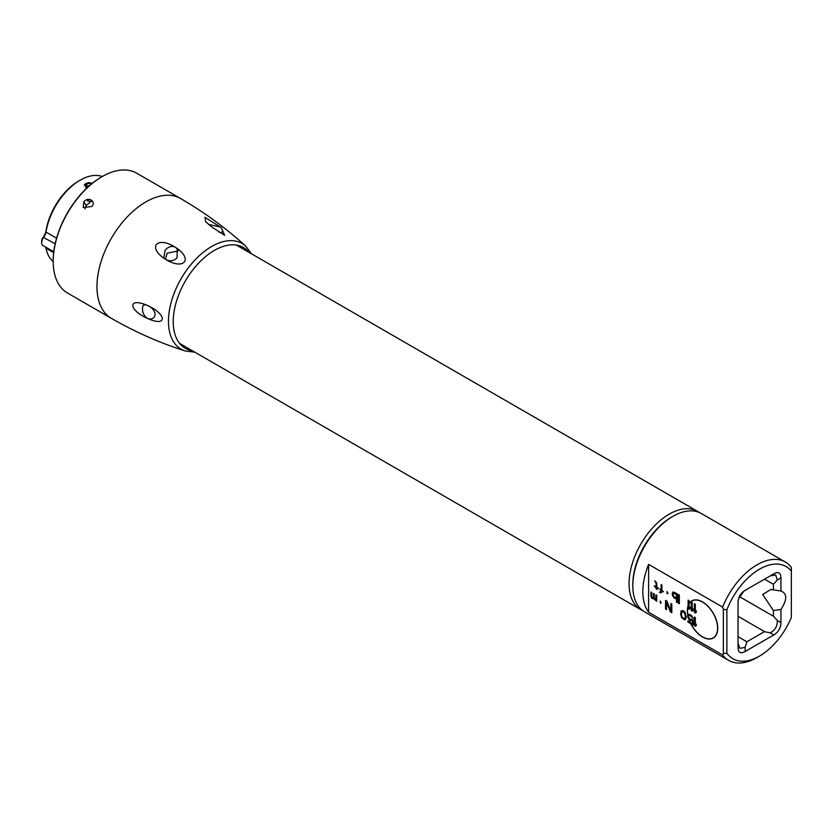 <?xml version="1.0" encoding="UTF-8"?>
<svg xmlns="http://www.w3.org/2000/svg" width="833" height="833" viewBox="0 0 833 833"><rect width="100%" height="100%" fill="white"/><g stroke="black" fill="none" stroke-linecap="round" stroke-linejoin="round"><path stroke-width="1.25" d="M722.617 607.101L723.367 609.267L726.876 609.798L726.876 653.155A53.218 30.727 120 0 0 759.488 656.092A53.218 30.727 120 0 0 791.35 617.378L791.35 567.419A56.759 32.768 120 0 0 785.363 562.036A56.759 32.768 120 0 0 722.617 607.101L648.605 564.368A56.759 32.768 -60 0 0 642.837 591.649A56.759 32.768 -60 0 0 648.605 612.255L648.605 564.368M785.363 562.036L701.324 513.524A56.759 32.768 120 0 0 672.939 516.335A56.759 32.768 120 0 0 632.809 585.849A56.759 32.768 120 0 0 644.565 611.839L728.604 660.361A56.759 32.768 120 0 0 756.978 657.549L759.488 656.092M723.367 609.267L723.367 653.686L722.617 654.977L648.605 612.255M686.236 617.534L685.143 612.463L683.414 610.724L681.217 610.756L680.592 614.275L681.696 617.68L684.362 619.773L685.611 619.388L686.236 617.534M671.815 604.029L670.877 603.488L670.877 611.068L666.952 601.218L665.546 600.406L665.546 609.1L666.483 609.641L666.483 602.249L670.398 611.901L671.815 612.713L671.815 604.029M660.288 603.165L661.235 602.988L660.288 600.999L660.288 603.165M689.058 600.655L688.12 600.114L688.12 606.164A21.283 12.287 -120 0 0 687.85 614.702L687.496 616.222L689.037 619.315A21.283 12.287 -120 0 0 690.286 622.459L687.808 621.022L687.808 621.949L690.901 623.74A21.283 12.287 -120 0 0 702.542 636.829A21.283 12.287 -120 0 0 717.598 628.144A21.283 12.287 -120 0 0 702.542 602.072A21.283 12.287 -120 0 0 689.058 603.946L689.058 600.655M679.343 595.043L678.551 594.595L678.551 603.29L679.343 603.738L679.343 595.043M672.439 595.501L674.168 597.979L675.73 598.698L676.521 598.229L676.521 602.113L677.302 602.561L677.302 593.867L676.521 593.419L676.521 594.533L675.105 592.607L673.064 591.982L672.283 593.19L672.439 595.501M667.035 593.731L667.972 593.554L667.035 591.565L667.035 593.731M661.933 585.005L661.152 584.547L661.152 589.722L659.746 588.91L661.152 591.388L659.424 592.242L660.84 592.867L661.777 592.492L661.933 590.92L663.505 591.826L661.933 590.18L661.933 585.005M654.728 580.84L656.133 583.496L656.133 586.828L654.415 585.828L654.415 586.567L656.133 587.567L656.133 589.046L656.925 589.504L656.925 588.025L658.174 588.744L658.174 588.004L656.925 587.286L656.602 582.663L654.728 580.84M655.977 594.887L655.665 599.698L654.259 598.323L654.259 593.887L653.468 593.44L653.468 597.875L652.843 598.25L651.75 596.876L651.75 592.44L650.958 591.992L650.958 596.428L652.062 598.542L653.624 598.708L656.758 601.259L656.758 595.335L655.977 594.887M791.35 571.126A53.218 30.727 120 0 0 726.876 609.798M669.899 610.651A56.759 32.768 120 0 0 670.575 610.308M670.877 610.162A56.759 32.768 120 0 0 671.815 609.662M722.617 654.977A56.759 32.768 120 0 0 728.604 660.361M726.876 653.155L723.367 653.686M780.938 609.517L780.938 622.626C780.792 628.009 778.428 632.101 773.847 634.923L745.139 651.489C740.558 653.967 738.194 652.603 738.038 647.397L738.038 602.665C738.194 597.282 740.558 593.19 745.139 590.368L773.847 573.802C778.428 571.323 780.792 572.688 780.938 577.894L780.938 591.003L770.879 589.452L762.674 594.523L773.409 610.527L780.938 609.517C787.3 599.677 787.3 593.502 780.938 591.003L780.344 590.909M780.938 622.626L777.304 620.533L773.753 616.43M773.409 610.527L773.409 616.243L739.402 596.605M773.409 584.277L777.304 579.997L775.658 574.947L770.202 575.895L773.847 573.802L764.548 579.164L773.409 584.277L773.409 590.003M777.304 620.533C777.481 626.093 775.117 630.196 770.202 632.82L764.881 631.799M738.038 616.295L764.548 631.591L746.909 641.785L738.038 636.662M676.583 599.031L676.583 601.176A8.871 5.123 120 0 0 676.521 601.28M676.583 601.176L677.302 601.593M678.551 602.321L679.343 602.769M745.139 651.489L745.139 647.293L746.909 641.785M745.139 647.293L739.943 648.386L738.038 643.191M738.142 600.968L738.579 598.781M738.632 598.604L743.754 591.284M744.827 590.555L745.139 590.368A9.579 5.529 -120 0 0 746.909 589.347L745.139 590.368M746.909 589.347L764.548 579.164M632.809 585.849L632.809 584.402A54.988 31.748 -60 0 1 671.69 517.054L672.939 516.335M671.815 606.778A54.988 31.748 -60 0 1 670.877 607.309M669.638 607.975A54.988 31.748 -60 0 1 668.951 608.319M685.455 616.899L684.205 618.763L682.165 617.211L681.384 614.546L682.165 611.484L684.674 612.932L685.455 616.899M676.209 594.72L676.521 597.303L675.73 597.771L673.543 596.324L673.064 593.835L673.855 592.992L676.209 594.72M690.13 622.366A21.46 12.391 60 0 1 688.839 619.054L690.786 620.533L692.358 620.689L692.358 623.657L690.13 622.366M692.036 619.585L689.849 619.065L688.277 616.493L688.745 615.285L689.849 615.358L693.139 618.555L691.567 615.618L689.058 614.171L687.756 614.858A21.46 12.391 60 0 1 687.371 610.693A21.46 12.391 60 0 1 688.12 605.674L688.12 608.808L689.058 609.35L690.005 608.6L690.005 607.122L689.058 607.871L689.058 603.623A21.46 12.391 60 0 1 706.134 604.498A21.46 12.391 60 0 1 717.723 628.217A21.46 12.391 60 0 1 707.602 638.901A21.46 12.391 60 0 1 690.734 623.646L693.139 625.031L693.139 620.221L692.036 619.585M695.336 617.607L694.389 617.066L694.389 625.75L695.336 626.301L696.273 625.541L696.273 624.063L695.336 624.812L695.336 617.607M695.336 604.279L694.389 603.738L694.389 612.432L695.336 612.973L696.273 612.224L696.273 610.745L695.336 611.495L695.336 604.279M692.192 602.467L691.255 601.926L691.255 610.62L692.192 611.162L693.139 610.412L693.139 608.933L692.192 609.683L692.192 602.467M687.371 610.693A21.46 12.391 60 0 1 702.542 601.926A21.46 12.391 60 0 1 717.723 628.217A21.46 12.391 60 0 1 702.542 636.974A21.46 12.391 60 0 1 687.371 610.693M668.503 607.236A56.759 32.768 120 0 0 669.18 606.851A56.759 32.768 120 0 0 669.191 606.84M670.877 605.83A56.759 32.768 120 0 0 671.815 605.237M699.376 512.545A56.759 32.768 120 0 0 697.565 511.347A56.759 32.768 120 0 0 669.18 514.159A56.759 32.768 120 0 0 632.101 564.18A56.759 32.768 120 0 0 640.796 609.662A56.759 32.768 120 0 0 642.743 610.641M665.546 608.767A56.759 32.768 120 0 0 666.483 608.309M84.591 184.572A46.117 26.625 -60 0 1 85.351 184.155M87.757 183A46.117 26.625 -60 0 1 88.496 182.677M89.475 185.665L86.747 186.103M101.48 176.981L102.105 176.627A69.181 39.942 120 0 0 53.187 261.354A69.181 39.942 120 0 0 67.515 293.018L111.289 318.3A69.181 39.942 120 0 0 111.289 318.3A69.181 39.942 120 0 1 100.689 262.853A69.181 39.942 120 0 1 145.879 201.898A69.181 39.942 -60 0 1 180.469 198.473L136.695 173.202A69.181 39.942 120 0 0 102.105 176.627L101.48 176.981A68.296 39.432 120 0 0 53.187 260.625A68.296 39.432 120 0 0 53.187 260.989M83.8 201.857C88.111 196.265 96.649 201.201 91.817 206.49L83.238 207.542L83.8 201.857L86.236 205.345L84.987 208.885M86.236 205.345L89.048 203.294A62.267 35.944 -60 0 1 91.318 200.753M88.829 199.368A66.879 38.61 120 0 0 87.413 200.972L92.869 201.638M166.298 259.781L165.038 259.001C147.347 247.526 156.666 235.843 174.763 246.901L176.013 247.693C193.266 259.021 184.135 270.381 166.298 259.781C170.317 261.541 173.899 260.896 177.033 257.855L177.221 249.005L176.013 247.693M147.077 318.268L148.399 318.862C152.335 319.497 154.584 317.977 155.136 314.312C154.574 310.678 152.324 307.877 148.399 305.898L147.077 305.305C144.036 304.107 142.495 305.211 142.453 308.595C142.485 312.604 144.026 315.832 147.077 318.268C128.053 309.637 128.074 297.173 147.077 305.305M148.399 305.898C166.933 314.697 166.933 326.88 148.399 318.862M211.801 227.034L205.741 221.797L204.928 217.33L220.422 227.034L221.516 227.898L224.608 235.27L211.801 227.034M249.14 252.451A58.185 33.591 120 0 0 202.919 258.907A58.185 33.591 120 0 0 173.222 321.673A58.185 33.591 120 0 0 192.371 350.766M220.422 227.034L208.573 224.4M218.704 231.918L220.849 232.563L222.89 231.553L221.516 227.898M174.763 246.901C171.234 245.735 167.995 246.88 165.049 250.348L163.914 257.834L165.038 259.001M178.189 250.92L167.079 253.232L165.496 259.334M53.76 251.764L42.931 245.506A6.206 3.582 -60 0 1 41.65 242.663L41.65 241.216A4.436 2.561 -60 0 1 43.129 237.29A8.871 5.123 120 0 0 45.971 230.949A47.543 27.447 -60 0 1 78.906 180.896L80.155 180.167A49.314 28.468 -60 0 1 102.261 176.534M41.65 242.663A6.206 3.582 -60 0 1 43.722 237.166A7.091 4.092 120 0 0 45.992 232.095A49.314 28.468 -60 0 1 80.155 180.167M53.187 261.531A49.314 28.468 -60 0 1 45.992 248.224A7.091 4.092 120 0 0 45.555 247.026M92.328 183.281L85.799 183.427L86.653 188.237M92.192 183.385A4.238 2.447 0 0 0 86.445 183.51A4.238 2.447 0 0 0 86.445 186.967L85.903 187.904M87.527 187.425A4.238 2.447 180 0 1 86.445 186.967M91.526 183.937A3.072 1.781 0 0 0 87.215 184.01A3.072 1.781 0 0 0 87.267 186.498A3.072 1.781 0 0 0 88.142 186.852M84.331 185.27A5.321 3.072 180 0 1 85.674 183.958L86.445 183.51M780.938 577.894L777.304 579.997M773.847 634.923L770.202 632.82M180.469 198.473L180.469 198.473C204.043 212.092 225.785 227.971 245.704 246.11A61.017 35.225 -60 0 0 211.613 246.516A61.017 35.225 120 0 0 168.464 321.246A61.017 35.225 120 0 0 185.165 350.964L194.787 352.161M45.971 230.949L45.992 232.095L56.571 238.196M45.992 248.224L53.656 252.649M43.129 237.29L55.155 243.757M688.849 603.998L688.12 603.696M679.343 600.145L678.551 599.833M677.302 599.323L676.521 599.01M675.75 598.698L674.636 598.25M680.592 614.129L681.384 614.577M685.455 616.93L686.236 617.388M697.565 511.347L236.364 245.079M640.796 609.662L179.605 343.394M53.187 260.625L53.187 261.354M111.289 318.289C134.873 331.898 159.499 342.79 185.165 350.964M251.556 253.846L245.704 246.11"/></g></svg>
